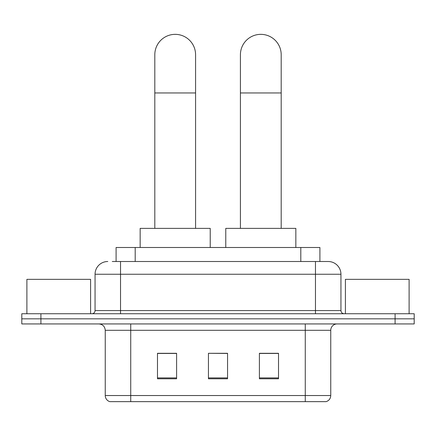 <?xml version="1.0" encoding="UTF-8"?>
<svg xmlns="http://www.w3.org/2000/svg" width="436" height="436" viewBox="0 0 436 436"><rect width="100%" height="100%" fill="white"/><g stroke="black" fill="none" stroke-linecap="round" stroke-linejoin="round"><path stroke-width="0.65" d="M116.09 261.507L116.09 247.495L319.91 247.495L319.91 261.507M112.548 261.507L328.008 261.507M112.259 261.507L120.538 261.507L120.538 274.249L95.059 274.249L95.059 310.557A3.183 3.183 0 0 1 91.871 313.746M107.796 261.507A12.742 12.742 0 0 0 95.059 274.249M328.204 261.507A12.742 12.742 0 0 1 340.941 274.249L340.941 310.557C341.132 312.492 342.195 313.555 344.129 313.746M40.908 313.746L21.8 313.746L21.8 318.841L40.908 318.841L21.8 318.841L21.8 323.937L40.908 323.937L40.908 318.841L395.092 318.841L40.908 318.841L40.908 313.746L395.092 313.746L395.092 318.841L414.2 318.841L395.092 318.841L395.092 323.937L40.908 323.937M395.092 323.937L414.2 323.937L414.2 313.746L395.092 313.746M330.75 395.534C330.575 398.586 329.044 400.624 326.166 401.649L305.271 401.649L305.271 395.534L330.75 395.534L330.75 330.303A6.371 6.371 0 0 1 337.121 323.937M105.25 395.534L130.729 395.534L130.729 401.649L305.271 401.649L109.834 401.649A6.371 6.371 0 0 1 105.25 395.534L105.25 330.303C104.869 326.439 102.749 324.313 98.879 323.937M278.517 378.78L278.517 353.302L259.404 353.302L259.404 378.78L278.517 378.78M176.596 378.78L176.596 353.302L157.483 353.302L157.483 378.78L176.596 378.78M227.554 378.78L227.554 353.302L208.446 353.302L208.446 378.78L227.554 378.78M208.446 353.302L227.554 353.433L208.446 353.302M176.596 353.433L157.483 353.433M278.517 353.433L259.404 353.433M90.595 313.746L90.595 279.345L26.896 279.345L26.896 313.746M154.807 228.382L154.807 54.734A20.383 20.383 0 0 1 175.19 34.351A20.383 20.383 0 0 1 195.579 54.734A20.383 20.383 0 0 0 175.19 34.351M195.579 228.382L195.579 54.734M210.228 247.495L210.228 228.382L140.158 228.382L140.158 247.495M240.421 228.382L240.421 54.734A20.383 20.383 0 0 1 260.81 34.351A20.383 20.383 0 0 1 281.193 54.734A20.383 20.383 0 0 0 260.81 34.351M281.193 228.382L281.193 54.734M295.842 247.495L295.842 228.382L225.772 228.382L225.772 247.495M409.104 313.746L409.104 279.345L345.405 279.345L345.405 313.746M135.198 261.507L135.198 247.495M300.802 261.507L300.802 247.495M120.538 313.746L120.538 310.557L340.941 310.557M95.059 310.557L120.538 310.557L120.538 274.249L315.462 274.249L315.462 313.746M340.941 274.249L315.462 274.249L315.462 261.507M305.271 323.937L305.271 330.303L105.25 330.303M330.75 330.303L305.271 330.303L305.271 395.534L130.729 395.534L130.729 323.937M227.554 377.898L208.446 377.898M176.596 377.898L157.483 377.898M278.517 377.898L259.404 377.898M154.807 92.955L195.579 92.955M240.421 92.955L281.193 92.955"/></g></svg>
